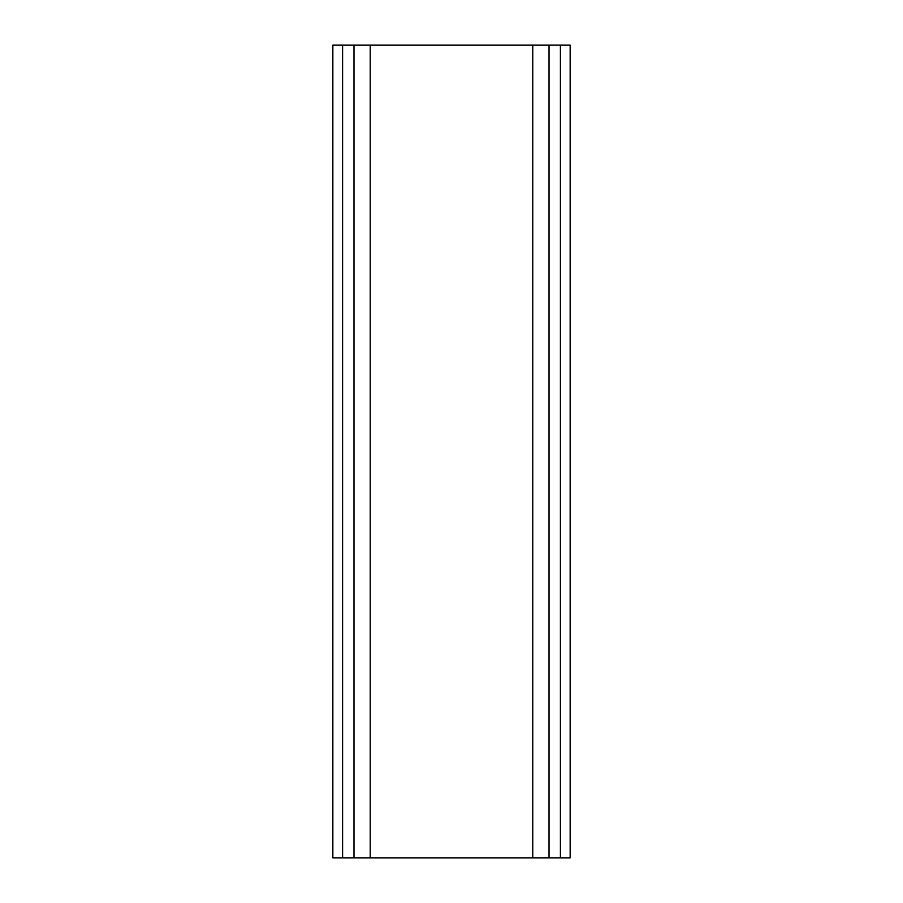 <?xml version="1.0" encoding="UTF-8"?>
<svg xmlns="http://www.w3.org/2000/svg" width="903" height="903" viewBox="0 0 903 903"><rect width="100%" height="100%" fill="white"/><g stroke="black" fill="none" stroke-linecap="round" stroke-linejoin="round"><path stroke-width="1.35" d="M342.598 857.85L332.846 857.85L332.846 45.15L342.598 45.15L342.598 857.85L570.154 857.85L570.154 45.15L549.024 45.15L549.024 857.85M549.024 45.15L353.976 45.15L353.976 857.85M353.976 45.15L342.598 45.15M560.402 45.15L560.402 857.85M532.77 45.15L532.77 857.85M370.23 45.15L370.23 857.85"/></g></svg>

